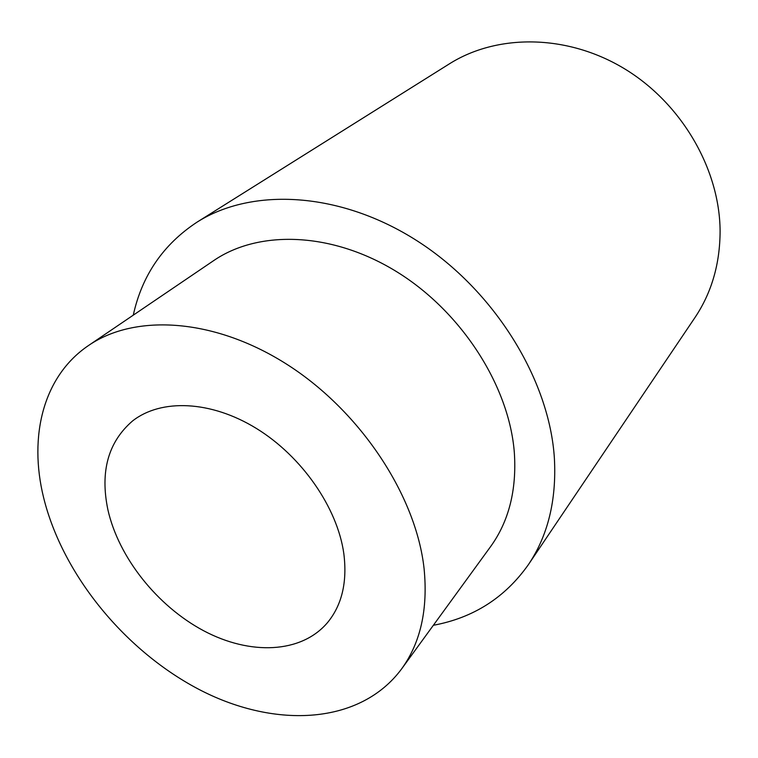 <?xml version="1.0" encoding="UTF-8"?>
<svg xmlns="http://www.w3.org/2000/svg" width="758" height="758" viewBox="0 0 758 758"><rect width="100%" height="100%" fill="white"/><g stroke="black" fill="none" stroke-linecap="round" stroke-linejoin="round"><path stroke-width="1.14" d="M107.863 509.613C118.542 557.433 157.247 606.049 203.684 630.77C250.045 655.414 301.305 653.661 327.598 622.508C341.962 604.988 347.382 582.03 343.829 553.643C337.5 507.841 301.94 456.42 256.375 428.431C210.781 400.385 160.999 398.575 132.565 420.955C108.214 441.933 99.98 471.485 107.863 509.613M433.358 625.284C473.333 617.884 505.008 597.683 528.364 564.682L694.887 317.678C711.61 292.759 720.015 263.86 720.1 230.991C719.73 168.958 681.461 103.031 624.024 68.476C566.539 33.892 496.897 33.826 449.314 63.899L196.976 222.189C163.216 244.455 141.983 275.448 133.275 315.157M528.364 564.682C547.911 535.669 556.59 500.327 554.411 458.656C549.626 379.9 494.595 290.541 417.516 241.101C340.389 191.556 252.196 187.084 196.976 222.189M401.56 668.982L490.521 546.717C508.817 521.428 516.766 490.161 514.36 452.914C509.395 386.627 462.228 312.457 397.457 272.198C332.648 231.853 259.046 229.484 213.68 260.61L88.553 345.496C43.197 376.12 28.472 436.267 43.613 497.627C62.772 575.388 126.046 652.126 201.23 690.576C276.196 728.808 360.287 724.534 401.56 668.982C420.586 642.746 428.09 609.29 424.082 568.614C416.18 496.168 361.215 412.295 288.447 365.337C215.632 318.275 135.549 313.139 88.553 345.496"/></g></svg>
